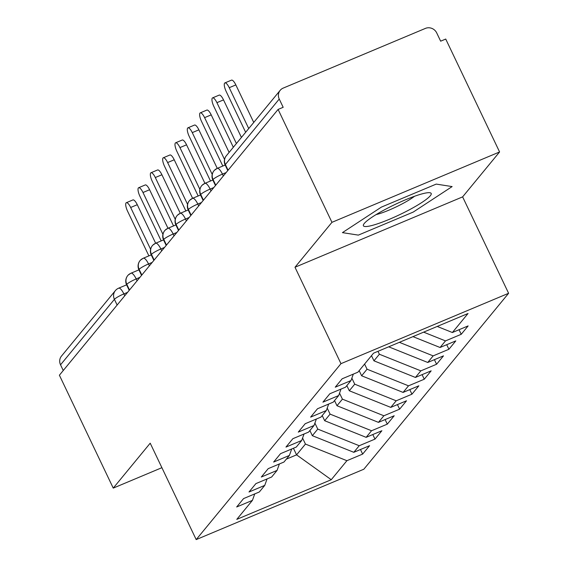 <?xml version="1.0" encoding="UTF-8"?>
<svg xmlns="http://www.w3.org/2000/svg" width="568" height="568" viewBox="0 0 568 568"><rect width="100%" height="100%" fill="white"/><g stroke="black" fill="none" stroke-linecap="round" stroke-linejoin="round"><path stroke-width="0.85" d="M499.584 151.961L331.953 222.329L294.991 267.251L462.622 196.876L499.584 151.961L445.731 39.05L440.654 41.18L436.721 32.937A8.662 8.165 39.5 0 0 425.411 28.4L283.176 88.111A8.662 8.165 39.5 0 0 280.173 90.34A8.662 8.165 39.5 0 0 279.243 99.045L283.176 107.295L278.1 109.425L59.392 375.207L113.245 488.111L161.894 467.684M462.622 196.876L508.608 293.287L363.832 469.225L196.194 539.6L340.97 363.662L508.608 293.287M452.376 332.521L468.025 313.508L373.545 353.175L357.897 372.189L342.149 378.799L335.248 387.184L350.996 380.574L345.571 387.163L329.823 393.773L322.929 402.158L338.677 395.548L333.253 402.137L317.505 408.747L310.604 417.132L326.351 410.522L320.934 417.111L305.186 423.721L298.285 432.106L314.033 425.496L308.609 432.085L292.861 438.695L285.96 447.08L301.707 440.47L296.29 447.059L280.542 453.669L273.641 462.054L289.389 455.444L283.964 462.032L268.217 468.643L261.315 477.028L277.063 470.418L271.646 477.006L255.898 483.616L248.997 492.002L264.745 485.391L259.32 491.98L243.573 498.59L236.679 506.975L252.426 500.365L236.778 519.379L331.258 479.711L346.906 460.698L362.654 454.088L369.555 445.702L353.807 452.313L359.232 445.724L374.979 439.114L381.881 430.729L366.133 437.339L371.55 430.75L387.298 424.14L394.199 415.755L378.451 422.365L383.876 415.776L399.623 409.166L406.518 400.781L390.77 407.391L396.194 400.802L411.942 394.192L418.843 385.807L403.095 392.417L408.513 385.828L424.26 379.218L431.162 370.833L415.414 377.443L420.838 370.854L436.586 364.244L443.487 355.859L427.74 362.469L433.157 355.88L448.905 349.27L455.806 340.885L440.058 347.495L445.482 340.906L461.23 334.296L468.124 325.911L452.376 332.521L437.218 326.444M445.482 340.906L423.629 332.145M440.058 347.495L412.95 336.632M433.157 355.88L399.368 342.334M427.74 362.469L388.69 346.814M350.996 380.574L353.317 374.113M377.983 351.308L379.374 354.233L373.95 360.815L371.493 355.667M420.838 370.854L379.374 354.233M415.414 377.443L373.95 360.815M338.677 395.548L340.999 389.087M364.592 364.053L367.049 369.2L361.631 375.789L359.175 370.641M408.513 385.828L367.049 369.2M403.095 392.417L361.631 375.789M326.351 410.522L328.673 404.061M351.862 378.167L354.73 384.174L349.306 390.763L346.849 385.615M396.194 400.802L354.73 384.174M390.77 407.391L349.306 390.763M314.033 425.496L316.355 419.035M339.543 393.141L342.412 399.148L336.987 405.737L334.531 400.582M383.876 415.776L342.412 399.148M378.451 422.365L336.987 405.737M301.707 440.47L304.036 434.002M327.218 408.108L330.086 414.122L324.669 420.71L322.205 415.556M371.55 430.75L330.086 414.122M366.133 437.339L324.669 420.71M289.389 455.444L291.711 448.976M314.899 423.082L317.768 429.096L312.343 435.684L309.887 430.53M359.232 445.724L317.768 429.096M353.807 452.313L312.343 435.684M277.063 470.418L279.392 463.95M117.129 305.044L114.416 299.35L60.535 364.819L63.254 370.514M60.535 364.819A8.662 8.165 -140.5 0 1 61.465 356.115L115.339 290.646A8.662 8.165 -140.5 0 0 114.416 299.35A8.662 1.292 -25.5 0 1 123.881 293.904L124.768 295.758M302.574 438.056L305.442 444.07L296.574 454.854L293.429 448.258M346.906 460.698L305.442 444.07M331.258 479.711L296.574 454.854L286.336 459.15M264.745 485.391L267.066 478.923M331.953 222.329L278.1 109.425M196.194 539.6L150.208 443.189L113.245 488.111M294.991 267.251L340.97 363.662M358.344 235.116L413.192 212.091L452.128 186.581L436.231 184.096L381.384 207.114L342.44 232.631L358.344 235.116L342.44 232.631L381.384 207.114L436.231 184.096L452.128 186.581L413.192 212.091L358.344 235.116M252.426 500.365L254.748 493.897M362.654 454.088L360.474 449.515M137.271 204.707L130.668 207.483A7.221 2.173 -112.8 0 0 126.33 202.698L132.94 199.922A7.221 2.173 67.2 0 1 137.271 204.707L155.646 243.232A8.662 2.606 67.2 0 0 155.369 243.423A8.662 8.165 39.5 0 0 152.884 245.085A8.662 8.165 39.5 0 0 152.366 245.653A8.662 8.662 0 0 0 151.237 254.89L143.321 258.213A8.662 2.606 67.2 0 0 143.051 258.397A8.662 8.165 39.5 0 0 140.559 260.059A8.662 8.165 39.5 0 0 140.047 260.627A8.662 8.662 0 0 0 138.919 269.864L131.002 273.187A8.662 2.606 67.2 0 0 130.725 273.371A8.662 8.165 39.5 0 0 128.24 275.033A8.662 8.165 39.5 0 0 127.729 275.601A8.662 8.165 39.5 0 0 126.799 284.305L129.511 289.992M374.979 439.114L372.793 434.541M387.298 424.14L385.118 419.567M399.623 409.166L397.437 404.594M411.942 394.192L409.762 389.62M424.26 379.218L422.081 374.646M436.586 364.244L434.406 359.672M448.905 349.27L446.725 344.698M461.23 334.296L459.043 329.724M140.047 260.627A8.662 8.165 39.5 0 0 139.117 269.331L141.83 275.019M152.366 245.653A8.662 8.165 39.5 0 0 151.443 254.357L154.155 260.045M174.234 159.786L167.631 162.562A7.221 2.173 -112.8 0 0 163.3 157.776L169.903 155A7.221 2.173 67.2 0 1 174.234 159.786L192.616 198.317A8.662 2.606 67.2 0 0 192.332 198.502A8.662 8.165 39.5 0 0 189.847 200.163A8.662 8.165 39.5 0 0 189.336 200.731A8.662 8.662 0 0 0 188.2 209.968L180.283 213.291A8.662 2.606 67.2 0 0 180.013 213.476A8.662 8.165 39.5 0 0 177.528 215.137A8.662 8.165 39.5 0 0 177.01 215.705A8.662 8.662 0 0 0 175.881 224.942L167.965 228.265A8.662 2.606 67.2 0 0 167.695 228.45A8.662 8.165 39.5 0 0 165.203 230.111A8.662 8.165 39.5 0 0 164.692 230.679A8.662 8.165 39.5 0 0 163.761 239.384L166.474 245.071M177.01 215.705A8.662 8.165 39.5 0 0 176.08 224.41L178.799 230.097M189.336 200.731A8.662 8.165 39.5 0 0 188.406 209.436L191.118 215.13M186.56 144.812L179.957 147.588A7.221 2.173 -112.8 0 0 175.618 142.802L182.221 140.026A7.221 2.173 67.2 0 1 186.56 144.812L204.934 183.343A8.662 2.606 67.2 0 0 204.657 183.528A8.662 8.165 39.5 0 0 202.172 185.189A8.662 8.165 39.5 0 0 201.654 185.757A8.662 8.165 39.5 0 0 200.724 194.462L203.443 200.156M198.878 129.845L192.275 132.614A7.221 2.173 -112.8 0 0 187.944 127.828L194.547 125.052A7.221 2.173 67.2 0 1 198.878 129.845L217.253 168.369A8.662 2.606 67.2 0 0 216.976 168.554A8.662 8.165 39.5 0 0 214.491 170.215A8.662 8.165 39.5 0 0 213.973 170.783A8.662 8.165 39.5 0 0 213.05 179.488L215.762 185.182M126.33 202.698A7.221 2.173 -112.8 0 0 127.587 211.225L148.887 255.877M130.668 207.483L150.605 249.274M138.656 187.724L145.259 184.948A7.221 2.173 67.2 0 1 149.597 189.733L142.987 192.509A7.221 2.173 -112.8 0 0 138.656 187.724A7.221 2.173 -112.8 0 0 139.913 196.251L161.206 240.903M149.597 189.733L167.972 228.265M142.987 192.509L162.924 234.3M150.974 172.75L157.577 169.974A7.221 2.173 67.2 0 1 161.916 174.759L155.312 177.536A7.221 2.173 -112.8 0 0 150.974 172.75A7.221 2.173 -112.8 0 0 152.231 181.277L173.531 225.929M161.916 174.759L180.29 213.291M155.312 177.536L175.242 219.326M163.3 157.776A7.221 2.173 -112.8 0 0 164.55 166.303L185.85 210.955M167.631 162.562L187.568 204.352M175.618 142.802A7.221 2.173 -112.8 0 0 176.875 151.329L198.168 195.981M179.957 147.588L199.886 189.378M364.265 223.465A37.545 5.602 154.5 0 0 363.946 223.884A37.545 5.602 154.5 0 0 390.017 219.028A37.545 5.602 154.5 0 0 430.31 195.747A37.545 5.602 154.5 0 0 429.373 192.68A37.545 5.602 154.5 0 0 395.633 204.189A37.545 5.602 154.5 0 0 364.265 223.465M376.073 214.612A25.709 3.834 154.5 0 0 414.526 196.272M187.944 127.828A7.221 2.173 -112.8 0 0 189.194 136.356L210.494 181.007M192.275 132.614L212.212 174.404M200.263 112.854L206.866 110.078A7.221 2.173 67.2 0 1 211.204 114.871L204.601 117.64A7.221 2.173 -112.8 0 0 200.263 112.854A7.221 2.173 -112.8 0 0 201.519 121.382L222.812 166.033M211.204 114.871L229.103 152.401M204.601 117.64L224.53 159.43M212.581 97.881L219.184 95.112A7.221 2.173 67.2 0 1 223.522 99.897L216.919 102.666A7.221 2.173 -112.8 0 0 212.581 97.881A7.221 2.173 -112.8 0 0 213.838 106.408L233.327 147.268M223.522 99.897L241.421 137.428M216.919 102.666L236.409 143.526M224.907 82.907L231.51 80.138A7.221 2.173 67.2 0 1 235.841 84.923L229.238 87.692A7.221 2.173 -112.8 0 0 224.907 82.907A7.221 2.173 -112.8 0 0 226.163 91.434L245.646 132.294M235.841 84.923L253.747 122.454M229.238 87.692L248.727 128.553M279.243 99.045L225.368 164.514L228.08 170.208M280.173 90.34L226.298 155.809A8.662 8.165 39.5 0 0 225.368 164.514A8.662 1.292 -25.5 0 0 225.169 165.047L227.796 170.556M127.566 292.364L123.881 293.904A8.662 2.606 67.2 0 0 118.677 288.161A8.662 8.662 0 0 0 115.339 290.646M127.729 275.601A8.662 8.662 0 0 0 126.593 284.831A8.662 1.292 -25.5 0 1 126.799 284.305A8.662 1.292 -25.5 0 1 136.199 278.938L137.087 280.791M118.343 288.416A8.662 2.606 67.2 0 1 118.677 288.161L126.6 284.838M139.891 277.376L136.199 278.931A8.662 2.606 67.2 0 0 131.002 273.187L128.24 275.033M152.21 262.409L148.518 263.964L149.405 265.817M164.535 247.435L160.843 248.983L161.724 250.843M176.854 232.461L173.162 234.009L174.049 235.869M189.179 217.487L185.487 219.035L186.368 220.895M201.498 202.513L197.806 204.061L198.694 205.921M213.824 187.539L210.124 189.094L211.012 190.947M226.142 172.565L222.45 174.113L223.338 175.974M141.546 275.373L138.919 269.864A8.662 1.292 -25.5 0 1 139.117 269.331A8.662 1.292 -25.5 0 1 148.518 263.964M153.864 260.4L151.237 254.89A8.662 1.292 -25.5 0 1 151.443 254.357A8.662 1.292 -25.5 0 1 160.843 248.99A8.662 2.606 67.2 0 0 155.639 243.239L152.884 245.085M140.559 260.059L143.321 258.213A8.662 2.606 67.2 0 1 148.525 263.957M164.692 230.679A8.662 8.662 0 0 0 163.563 239.916A8.662 1.292 -25.5 0 1 163.761 239.384A8.662 1.292 -25.5 0 1 173.162 234.016A8.662 2.606 67.2 0 0 167.965 228.265L165.203 230.111M178.508 230.452L175.881 224.942A8.662 1.292 -25.5 0 1 176.08 224.41A8.662 1.292 -25.5 0 1 185.487 219.042A8.662 2.606 67.2 0 0 180.283 213.291L177.528 215.137M190.834 215.478L188.2 209.968A8.662 1.292 -25.5 0 1 188.406 209.436A8.662 1.292 -25.5 0 1 197.806 204.068A8.662 2.606 67.2 0 0 192.609 198.317L189.847 200.163M201.654 185.757A8.662 8.662 0 0 0 200.525 194.994A8.662 1.292 -25.5 0 1 200.724 194.462A8.662 1.292 -25.5 0 1 210.124 189.094M213.973 170.783A8.662 8.662 0 0 0 212.844 180.02A8.662 1.292 -25.5 0 1 213.05 179.488A8.662 1.292 -25.5 0 1 222.45 174.12A8.662 2.606 67.2 0 0 217.246 168.369L214.491 170.215M215.471 185.53L212.844 180.02L204.927 183.343A8.662 2.606 67.2 0 1 210.132 189.087M126.593 284.831L129.22 290.34M155.639 243.239L163.563 239.916L166.19 245.426M192.609 198.317L200.525 194.994L203.152 200.504M204.927 183.343L202.172 185.189M226.298 155.809A8.662 8.662 0 0 0 225.169 165.047L217.246 168.369"/></g></svg>
